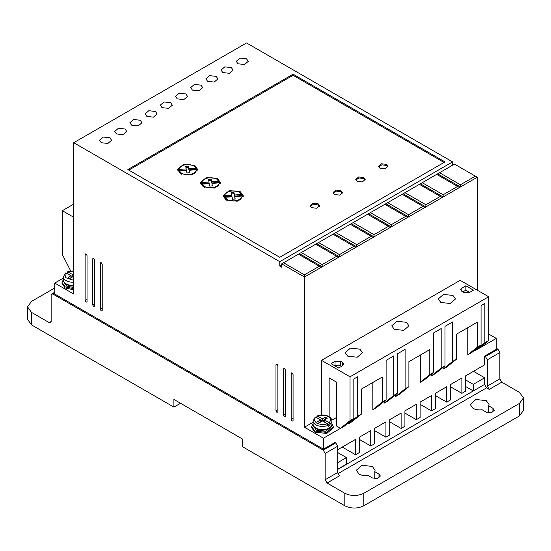 <?xml version="1.0" encoding="UTF-8"?>
<svg xmlns="http://www.w3.org/2000/svg" width="551" height="551" viewBox="0 0 551 551"><rect width="100%" height="100%" fill="white"/><g stroke="black" fill="none" stroke-linecap="round" stroke-linejoin="round"><path stroke-width="0.83" d="M330.028 424.229L329.064 422.576L324.401 419.883L327.246 418.237L325.345 417.141L322.5 418.781L317.197 415.991C321.281 414.497 325.173 414.669 328.864 416.522C330.827 417.679 331.833 419.159 331.902 420.978A9.401 5.427 180 0 1 330.028 424.229L330.028 425.324L328.127 426.419L328.127 425.324A9.401 5.427 180 0 1 315.854 424.814A9.401 5.427 180 0 1 313.099 420.978L313.099 424.194A9.401 5.427 180 0 0 315.854 428.031A9.401 5.427 180 0 0 326.096 429.208A9.401 5.427 180 0 0 331.902 424.194L331.902 420.978M472.992 408.312L470.237 404.475L475.906 399.496L486.285 400.639L489.04 404.475L488.716 405.88L492.931 408.312L494.309 410.233L491.478 412.72L486.285 412.148L482.07 409.717C478.612 410.178 475.589 409.71 472.992 408.312M488.716 412.899L488.716 405.88M359.052 474.094L356.304 470.258L361.966 465.278L372.345 466.422L375.1 470.258L374.783 471.663L378.992 474.094L380.369 476.016L377.538 478.502L372.345 477.931L368.137 475.499C364.679 475.961 361.649 475.492 359.052 474.094M374.783 478.681L374.783 471.663M73.738 288.683L65.19 286.892L62.043 282.505L63.386 279.502M62.043 282.505L62.043 283.6L65.19 287.987L73.738 289.778M331.902 423.678L333.245 426.674L326.612 432.404L314.903 431.061L311.756 426.674L313.099 423.678M333.245 426.674L333.245 427.776L326.764 433.465L314.903 432.156L311.756 427.776L311.756 426.674M488.661 335.325L488.661 338.224M488.957 336.778L488.661 339.32M292.113 421.198L293.063 420.647L292.113 421.198L291.169 419.552L293.063 418.457M93.677 306.625L94.62 306.08L93.677 306.625L92.726 304.978L94.62 303.883M276.926 412.423L277.876 411.879L276.926 412.423L275.975 410.777L277.876 409.682M231.351 67.615L224.767 66.864L221.034 70.087L222.804 72.553L229.388 73.311L233.121 70.087L231.351 67.615M216.157 76.389L209.573 75.632L205.84 78.855L207.61 81.321L214.194 82.078L217.927 78.855L216.157 76.389M246.538 58.847L239.954 58.089L236.227 61.313L237.998 63.778L244.582 64.536L248.308 61.313L246.538 58.847M200.963 85.157L194.379 84.406L190.653 87.623L192.423 90.095L199.007 90.846L202.734 87.623L200.963 85.157M185.777 93.932L179.192 93.174L175.459 96.397L177.229 98.863L183.814 99.621L187.547 96.397L185.777 93.932M170.583 102.7L163.998 101.942L160.265 105.165L162.035 107.638L168.62 108.389L172.353 105.165L170.583 102.7M155.389 111.474L148.804 110.717L145.078 113.94L146.848 116.406L153.433 117.163L157.159 113.94L155.389 111.474M140.202 120.242L133.611 119.484L129.884 122.708L131.655 125.173L138.239 125.931L141.965 122.708L140.202 120.242M125.008 129.017L118.424 128.259L114.691 131.482L116.461 133.948L123.045 134.706L126.778 131.482L125.008 129.017M109.814 137.784L103.23 137.027L99.497 140.25L101.267 142.716L107.858 143.474L111.584 140.25L109.814 137.784M284.523 416.811L285.466 416.26L284.523 416.811L283.572 415.165L285.466 414.07M86.08 302.237L87.03 301.693L86.08 302.237L85.129 300.598L87.03 299.496M101.267 311.012L102.217 310.461L101.267 311.012L100.323 309.366L102.217 308.271M347.757 356.18L345.236 352.674L350.422 348.122L359.906 349.162L362.427 352.674L357.248 357.227L347.757 356.18M440.807 302.458L438.286 298.952L443.465 294.399L452.956 295.439L455.477 298.952L450.298 303.505L440.807 302.458M394.282 329.319L391.761 325.813L396.94 321.261L406.431 322.301L408.952 325.813L403.773 330.366L394.282 329.319M73.738 285.418A9.401 5.427 180 0 1 66.141 283.861A9.401 5.427 180 0 1 63.386 280.018C63.303 281.63 64.315 283.118 66.416 284.474L73.738 285.983A8.726 5.042 180 0 1 66.616 284.536M64.061 282.291L66.616 286.072L73.738 287.512M330.738 426.805A8.726 5.042 180 0 1 316.329 428.706M313.774 426.467L316.329 430.241L325.841 431.33L331.227 426.467M311.584 207.679L310.206 205.757L313.037 203.271L318.23 203.842L319.601 205.757L316.77 208.25L311.584 207.679M319.504 206.308L318.23 204.938L313.485 204.269L310.303 206.308M334.367 194.524L332.99 192.602L335.828 190.109L341.014 190.68L342.391 192.602L339.561 195.095L334.367 194.524M342.295 193.153L341.014 191.782L336.275 191.114L333.086 193.153M357.158 181.362L355.781 179.447L358.611 176.954L363.805 177.525L365.175 179.447L362.344 181.933L357.158 181.362M365.086 179.991L363.805 178.62L359.059 177.952L355.877 179.991M379.942 168.207L378.565 166.292L381.402 163.799L386.588 164.37L387.966 166.292L385.135 168.778L379.942 168.207M387.87 166.836L386.588 165.465L381.85 164.797L378.661 166.836M180.549 173.689L177.601 169.577L183.676 164.246L194.792 165.465L197.747 169.577L191.672 174.915L180.549 173.689M197.699 170.128L194.283 166.285M181.065 166.285L177.649 170.128M203.34 186.844L200.392 182.732L206.46 177.401L217.583 178.62L220.531 182.732L214.463 188.07L203.34 186.844M220.49 183.283L217.066 179.447M203.849 179.447L200.433 183.283M226.124 200.006L223.176 195.894L229.25 190.556L240.367 191.782L243.322 195.894L237.247 201.225L226.124 200.006M243.273 196.438L239.857 192.602M226.64 192.602L223.224 196.438M181.499 174.24L179.295 172.091L179.295 170.996L186.486 170.452L186.947 172.918L189.62 172.752L189.151 170.245L196.397 169.701C196.611 173.958 186.445 176.313 181.499 173.145L179.295 170.996M204.29 187.395L202.086 185.246L202.086 184.151L209.27 183.607L209.738 186.073L212.404 185.907L211.935 183.407L219.188 182.856C219.401 187.12 209.228 189.468 204.29 186.3L202.086 184.151M227.074 200.55L224.87 198.408L224.87 197.306L232.061 196.762L232.522 199.228L235.194 199.063L234.726 196.562L241.972 196.011C242.192 200.275 232.019 202.623 227.074 199.455L224.87 197.306M484.481 384.467L337.694 469.438M382.318 402.01L372.82 409.682L376.622 407.492L386.113 399.819L382.318 402.01L382.318 377.008L361.428 389.068L361.428 414.07L351.931 421.742L348.136 423.939L357.633 416.26L357.633 376.794L353.832 378.985L353.832 418.457L344.341 426.13L323.451 438.19L323.451 449.155L335.036 442.467L335.793 442.901L323.258 450.139L325.159 453.425L325.159 479.742L327.06 483.027L344.809 493.283C351.152 496.244 357.482 496.244 363.805 493.283L519.517 403.38L523.45 397.898L519.517 392.415L501.761 382.167L499.86 378.874L499.86 352.564L497.966 349.272L496.258 348.287M325.159 479.742L337.694 472.503L337.694 446.193L335.793 442.901M337.694 472.503L339.588 475.795L327.06 483.027M484.673 384.577L486.567 387.87L337.921 473.688M501.761 382.167L489.226 389.399L486.567 387.87M489.226 389.399L487.332 386.113L499.86 378.874M497.966 349.272L485.431 356.511L487.332 359.796L487.332 386.113M485.431 356.511L484.673 356.07L496.258 349.382L496.258 338.417L475.368 350.477L475.368 349.603M337.694 449.699L355.54 439.395L355.54 454.747L359.342 452.55L359.342 437.205L370.733 430.627L370.733 445.973L374.528 443.782L374.528 428.43L385.927 421.852L385.927 437.205L389.722 435.008L389.722 419.662L401.114 413.085L401.114 428.43L404.916 426.24L404.916 410.888L416.308 404.31L416.308 419.662L420.103 417.465L420.103 402.12L431.502 395.542L431.502 410.888L435.297 408.697L435.297 393.345L446.689 386.768L446.689 402.12L450.491 399.93L450.491 384.577L461.883 378L461.883 393.345L465.685 391.155L465.685 375.81L484.673 364.845L484.673 356.07M465.685 386.554L473.275 390.935L484.673 384.357L484.673 377.779L473.467 371.312M54.742 287.987L31.483 301.418L27.55 306.9L31.483 312.383L49.239 322.631L51.14 321.536L50.582 322.769L49.239 322.631M337.694 469.218L346.427 464.176L346.427 457.592L337.694 462.64M337.694 452.55L346.427 457.592M63.386 278.062L54.742 283.056L54.742 294.02L323.451 449.155M479.163 348.287L488.661 340.614L484.859 342.805L484.859 303.339L481.064 305.529L481.064 344.995L471.566 352.674L467.771 354.865L467.771 327.673M443.087 369.115L452.578 361.442L456.38 359.252L446.882 366.925L443.087 369.115L443.087 367.365M452.578 361.442L452.578 321.977L444.981 326.357L444.981 365.83L435.49 373.502L431.688 375.699L431.688 373.943M444.981 365.83L441.186 368.02L441.186 328.554L433.589 332.935L433.589 372.407L424.091 380.08L420.296 382.277L420.296 355.085M433.589 372.407L429.794 374.597L429.794 349.603L408.904 361.663L408.904 386.657L399.406 394.337L395.611 396.527L395.611 394.771M395.611 396.527L405.102 388.854L405.102 349.382L397.505 353.77L397.505 393.235L388.014 400.914L384.219 403.105L384.219 401.348M372.82 409.682L372.82 382.49M348.136 423.939L348.136 423.058M323.258 450.139L53.034 294.131L51.691 293.993L51.14 295.226L51.14 321.536M484.673 377.779L473.275 384.357L465.685 379.97M473.275 384.357L473.275 390.935M344.809 493.283L344.809 505.777L242.268 446.579L242.268 438.899L173.902 399.434L173.902 407.106L31.483 324.883L31.483 312.383M27.55 306.9L27.55 319.401L31.483 324.883M420.103 404.31L431.502 410.888M404.916 413.085L416.308 419.662M389.722 421.852L401.114 428.43M374.528 430.627L385.927 437.205M359.342 439.395L370.733 445.973M342.247 447.068L355.54 454.747M292.113 372.958L291.169 373.502L291.169 419.552M293.063 420.647L293.063 374.597C292.429 372.82 291.803 372.455 291.169 373.502L291.445 372.889M93.677 258.385L92.726 258.936L92.726 304.978M94.62 306.08L94.62 260.031C93.994 258.254 93.36 257.882 92.726 258.936L93.002 258.316M276.926 364.183L275.975 364.734L275.975 410.777M277.876 411.879L277.876 365.83C277.243 364.046 276.609 363.681 275.975 364.734L276.251 364.115M322.183 264.597L301.301 252.537L299.4 253.632L322.183 266.787L338.521 257.358L336.62 256.263L322.183 264.597L322.183 266.787L304.462 277.022L304.462 274.832L283.572 262.772L281.671 263.867L304.462 277.022L304.462 427.225L323.451 438.19M281.671 263.867L281.671 267.152L279.77 266.057L279.77 261.67L452.578 161.904L246.538 42.95L73.738 142.716L279.77 261.67M54.742 283.056L73.738 294.02L73.738 142.716M284.523 368.571L283.572 369.115L283.572 415.165M285.466 416.26L285.466 370.217C284.839 368.433 284.206 368.068 283.572 369.115L283.848 368.502M86.08 253.997L85.129 254.548L85.129 300.598M87.03 301.693L87.03 255.643C86.397 253.866 85.763 253.501 85.129 254.548L85.405 253.935M101.267 262.772L100.323 263.316L100.323 309.366M102.217 310.461L102.217 264.418C101.584 262.634 100.957 262.269 100.323 263.316L100.599 262.703M73.738 204.118L62.339 210.696L62.339 254.548L70.7 270.954M452.578 165.197L452.578 161.904M477.262 290.177L477.262 177.257L454.479 164.095L436.695 174.364L457.585 186.424L443.149 194.758L443.149 196.948L477.262 177.257M496.258 338.417L488.661 334.037M450.491 386.768L461.883 393.345M435.297 395.542L446.689 402.12M313.099 422.238L304.462 427.225M353.832 418.457L350.037 420.647L340.539 428.32L336.744 426.13L336.744 382.277L329.147 377.89L329.147 416.694M336.744 417.355L331.826 420.199M361.428 414.07L357.633 416.26M397.505 393.235L393.71 395.432L393.71 355.96L386.113 360.347L386.113 399.819M393.71 395.432L384.219 403.105M408.904 386.657L405.102 388.854M429.794 374.597L420.296 382.277M441.186 368.02L431.688 375.699M456.38 359.252L456.38 334.25L477.262 322.19L477.262 347.192L467.771 354.865M481.064 344.995L477.262 347.192M484.859 342.805L475.368 350.477M519.517 403.38L519.517 415.881L523.45 410.399L523.45 397.898M519.517 415.881L363.805 505.777L363.805 493.283M344.809 505.777C351.145 508.787 357.475 508.787 363.805 505.777M180.549 403.27L173.902 407.106M350.037 420.647L350.037 376.794L488.661 296.755L460.175 280.314L321.55 360.347L321.55 415.013M442.198 197.499L443.149 196.948L420.365 183.793L419.414 184.344L440.304 196.404L425.868 204.731L425.868 206.928L442.198 197.499L440.304 196.404M424.917 207.472L425.868 206.928L403.084 193.773L402.134 194.317L423.023 206.377L408.587 214.711L408.587 216.901L424.917 207.472L423.023 206.377M407.637 217.452L408.587 216.901L385.803 203.746L384.853 204.297L405.743 216.357L391.306 224.684L391.306 226.881L407.637 217.452L405.743 216.357M390.356 227.425L391.306 226.881L368.523 213.726L367.572 214.27L388.462 226.33L374.026 234.664L374.026 236.854L390.356 227.425L388.462 226.33M373.075 237.405L374.026 236.854L351.242 223.699L350.291 224.25L371.181 236.31L356.745 244.644L356.745 246.834L373.075 237.405L371.181 236.31M355.801 247.378L356.745 246.834L333.961 233.679L333.011 234.223L353.9 246.283L339.464 254.617L339.464 256.807L355.801 247.378L353.9 246.283M338.521 257.358L339.464 256.807L316.68 243.652L315.73 244.203L336.62 256.263M281.671 264.962L279.77 266.057M293.063 74.199L127.853 169.577L279.77 257.289L444.981 161.904L293.063 74.199L293.063 75.294L128.803 170.128M62.339 210.696L73.738 217.273M350.037 376.794L321.55 360.347M488.661 296.755L488.661 340.614M342.626 365.719L342.626 362.427L343.81 364.073L342.626 365.719L338.638 368.02L331.048 363.632L335.036 361.332L340.732 361.332L340.732 365.719L335.036 365.719L335.036 361.332M342.626 362.427L340.732 361.332M463.784 292.485L461.883 291.383L460.705 289.743L461.883 288.097L465.87 285.797L473.467 290.177L469.48 292.485L463.784 292.485M437.646 173.813L460.429 186.975L460.429 184.778L475.368 176.155M459.479 187.519L457.585 186.424M304.462 274.832L319.339 266.236L321.24 267.338M283.572 262.772L298.449 254.176L319.339 266.236M444.03 162.455L293.063 75.294M460.429 184.778L439.54 172.718M465.87 285.797L465.87 290.177L469.672 292.374M465.87 290.177L462.833 291.934M443.149 194.758L422.259 182.698L436.695 174.364M425.868 204.731L404.978 192.671L419.414 184.344M408.587 214.711L387.697 202.651L402.134 194.317M391.306 224.684L370.417 212.624L384.853 204.297M374.026 234.664L353.143 222.604L367.572 214.27M356.745 244.644L335.862 232.584L350.291 224.25M339.464 254.617L318.581 242.557L333.011 234.223M301.301 252.537L315.73 244.203M299.4 253.632L298.449 254.176M341.682 366.263L340.732 365.719M422.259 182.698L420.365 183.793M404.978 192.671L403.084 193.773M387.697 202.651L385.803 203.746M370.417 212.624L368.523 213.726M353.143 222.604L351.242 223.699M335.862 232.584L333.961 233.679M318.581 242.557L316.68 243.652M186.197 170.004L178.944 170.555L178.944 169.46L186.197 168.909L186.197 170.004M186.197 168.909L185.742 166.485L188.414 166.312L188.862 168.709L196.046 168.158L196.046 169.26L188.862 169.804L188.414 167.414L185.949 167.566M189.413 172.766L189.151 170.245M196.397 169.701L196.397 170.796L194.283 173.964M208.987 183.159L201.735 183.71L201.735 182.615L208.987 182.064L208.987 183.159M208.987 182.064L208.533 179.64L211.198 179.474L211.646 181.864L218.837 181.32L218.837 182.415L211.646 182.96L211.198 180.57L208.733 180.721M219.188 182.856L219.188 183.951L217.073 187.12M212.204 185.921L211.935 183.407M231.771 196.321L224.526 196.865L224.526 195.77L231.771 195.219L231.771 196.321M231.771 195.219L231.317 192.795L233.989 192.63L234.437 195.02L241.62 194.475L241.62 195.571L234.437 196.115L233.989 193.725L231.523 193.876M241.972 196.011L241.972 197.106L239.857 200.275M234.988 199.076L234.726 196.562M67.16 273.558L67.16 272.456L68.117 271.918L73.738 271.092M329.064 422.576C331.261 420.461 330.972 418.464 328.196 416.59C324.952 414.993 321.495 414.82 317.831 416.088L316.873 416.632L316.873 417.727M188.414 166.312L188.414 167.414M188.862 168.709L188.862 169.804M178.944 169.46C178.627 163.902 193.869 162.738 196.046 168.158M211.198 179.474L211.198 180.57M211.646 181.864L211.646 182.96M201.735 182.615C201.411 177.057 216.653 175.9 218.837 181.32M233.989 192.63L233.989 193.725M234.437 195.02L234.437 196.115M224.526 195.77C224.202 190.212 239.444 189.055 241.62 194.475M73.738 270.837L67.484 271.822L72.787 274.612L72.787 276.802L73.738 277.353M73.738 280.328L65.459 277.642L66.216 273.014L65.259 273.558M314.972 417.727L315.93 417.183L320.599 419.883L317.755 421.522L319.649 422.617L322.5 420.978L327.17 423.671L328.127 425.324M73.738 274.061L72.787 274.612M69.936 278.448L72.787 276.802L70.886 275.707L68.035 277.353L69.936 278.448M66.216 273.014L70.886 275.707L70.886 277.904M73.738 276.258L72.787 276.802M320.599 422.073L320.599 419.883L322.5 420.978L324.401 419.883L324.401 422.073M327.177 423.678L330.028 425.324M322.5 420.978L322.5 418.781M325.345 419.332L325.345 417.141M73.738 282.202A9.401 5.427 180 0 1 66.141 280.645A9.401 5.427 180 0 1 63.386 276.802L63.386 280.018M337.694 446.193L325.159 453.425M499.86 352.564L487.332 359.796M53.034 294.131L54.742 293.139M492.931 412.148L492.931 408.312M378.992 477.931L378.992 474.094M461.883 288.097L461.883 291.383M327.17 423.671C324.505 424.966 321.047 424.8 316.804 423.168C313.974 420.716 313.684 418.726 315.93 417.183M331.902 424.194C332.198 429.511 321.536 432.032 316.129 428.644C314.029 427.287 313.023 425.806 313.099 424.194M51.691 293.993L54.742 292.23M65.486 272.979L63.386 276.802M315.2 417.148L313.099 420.978"/></g></svg>
